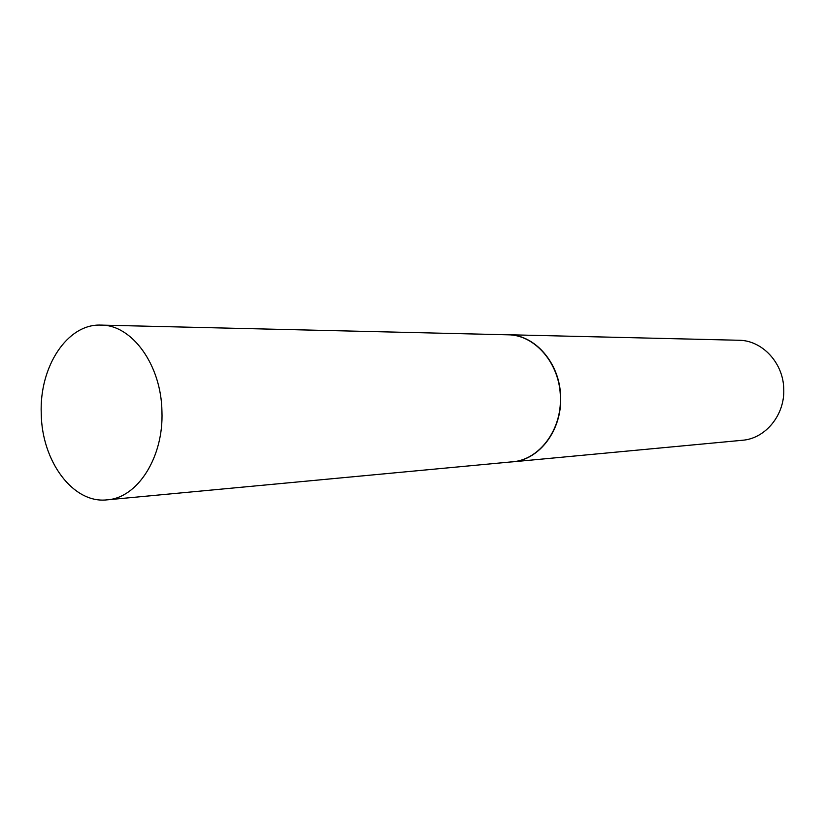 <?xml version="1.0" encoding="UTF-8"?>
<svg xmlns="http://www.w3.org/2000/svg" width="825" height="825" viewBox="0 0 825 825"><rect width="100%" height="100%" fill="white"/><g stroke="black" fill="none" stroke-linecap="round" stroke-linejoin="round"><path stroke-width="1.24" d="M107.085 499.847L512.366 461.804C539.014 460.02 561.753 430.186 560.381 397.238C560.051 363.763 535.043 334.692 507.932 334.806L100.99 325.102C67.279 323.493 39.208 366.857 41.25 413.768C41.817 461.361 73.105 503.879 107.085 499.847C137.548 498.042 163.793 457.163 161.937 411.397C161.287 364.918 131.969 324.73 100.99 325.102M510.211 462.01L512.572 461.845C539.241 460.061 562 430.196 560.629 397.227C560.309 363.722 535.27 334.641 508.138 334.744L505.777 334.754M512.572 461.845L742.345 440.272C765.342 438.653 784.843 415.099 783.75 389.297C783.554 363.072 762.248 340.251 738.849 340.261L508.138 334.744"/></g></svg>

